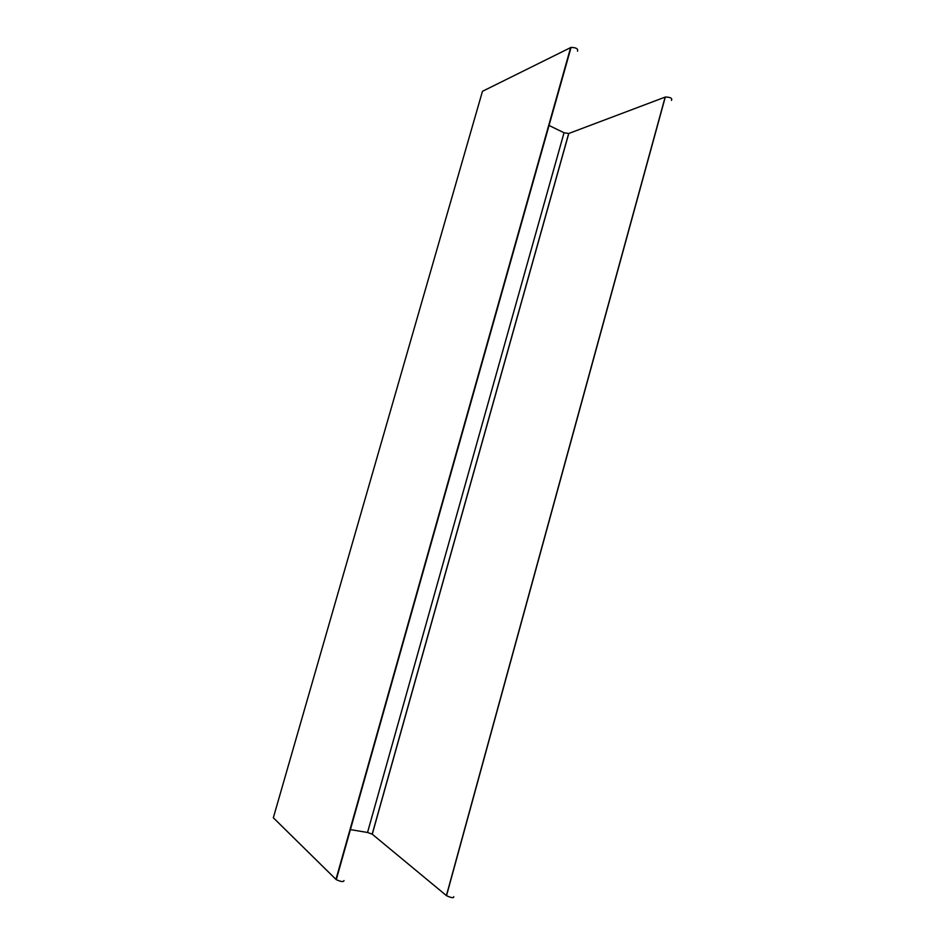 <?xml version="1.0" encoding="UTF-8"?>
<svg xmlns="http://www.w3.org/2000/svg" width="945" height="945" viewBox="0 0 945 945"><rect width="100%" height="100%" fill="white"/><g stroke="black" fill="none" stroke-linecap="round" stroke-linejoin="round"><path stroke-width="1.42" d="M577.513 51.148C578.305 48.797 576.155 47.557 571.075 47.392L482.458 91.311L273.329 817.768L335.959 879.382L570.662 47.545M343.992 880.563C343.696 882.134 341.121 881.839 336.278 879.653L335.959 879.382M671.458 100.406C672.497 98.233 670.442 97.111 665.292 97.051L568.701 133.505L564.035 132.749L548.714 125.307M453.754 896.675C453.801 898.27 451.379 897.939 446.512 895.683L372.259 834.199L568.784 133.469M350.016 829.545L367.534 832.486L372.259 834.199M446.406 895.6L665.15 97.099M367.534 832.486L564.035 132.749M336.278 879.653L571.075 47.392M446.512 895.683L665.292 97.051M372.188 834.151L568.701 133.505"/></g></svg>
